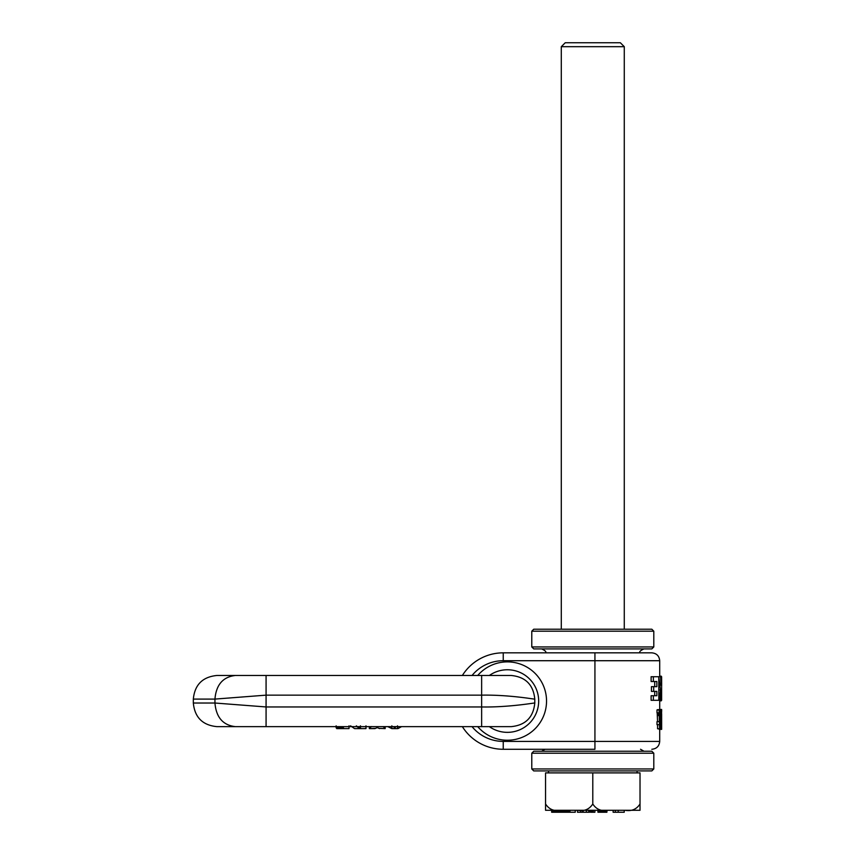 <?xml version="1.0" encoding="UTF-8"?>
<svg xmlns="http://www.w3.org/2000/svg" width="855" height="855" viewBox="0 0 855 855"><rect width="100%" height="100%" fill="white"/><g stroke="black" fill="none" stroke-linecap="round" stroke-linejoin="round"><path stroke-width="1.28" d="M350.561 725.831L354.547 728.61L365.972 728.61L365.972 725.831M356.364 725.831L359.25 728.546L360.447 728.236L360.447 725.831M359.25 728.546L359.25 726.643M534.781 703.024L534.781 699.091C536 699.614 509.869 694.645 481.643 695.147L266.076 695.147L214.947 699.091L193.326 699.091L193.326 703.024C194.726 717.366 202.603 725.243 216.946 726.643L511.162 726.643C525.515 725.243 533.381 717.366 534.781 703.024C536.534 702.447 509.623 707.48 481.643 706.957L481.643 726.643L467.867 726.643M379.545 728.417L385.156 728.61L385.156 726.643L385.167 728.61L384.814 726.643M369.413 726.643L369.349 728.61L374.992 728.61L377.258 727.605L379.545 728.599M343.518 728.61L343.518 727.883L343.518 728.61L336.731 728.61L349.011 728.61L349.011 725.831M336.731 728.61L336.731 727.883M242.531 726.643L289.418 726.643L242.531 726.643M401.54 726.643L397.938 728.61L397.511 726.643M395.94 726.643L394.721 728.011L393.503 726.643M391.857 725.831L391.857 728.61L387.828 726.643M391.825 728.61L397.543 728.61L391.857 728.61L391.857 726.643M369.456 726.643L369.413 728.513M369.51 726.643L369.456 728.439M369.563 726.643L369.51 728.332M369.638 728.118L369.649 726.643L369.563 728.225M369.649 728.086L369.809 726.643M369.809 727.872L370.023 726.643M371.647 726.558L370.023 727.637M370.268 727.402L370.268 726.643M370.568 727.178L370.568 726.643M384.632 726.643L384.632 727.787L383.008 726.622M384.152 727.316L384.152 726.643M384.419 727.541L384.419 726.643M384.857 726.643L384.857 728.086M384.932 726.643L384.932 728.193M385.039 728.407L385.039 726.643L384.996 728.31M385.092 726.643L385.092 728.492M385.113 728.567L385.113 726.643L385.145 728.599M397.543 728.61L397.511 725.831M336.154 725.831L336.154 727.883L343.518 727.883M374.992 728.417L369.36 728.61L369.349 726.643L369.371 728.61M193.561 703.024L214.947 703.024L266.076 706.957L266.076 726.643M216.946 675.471C202.603 676.871 194.726 684.737 193.326 699.091C194.726 684.737 202.603 676.871 216.946 675.471L511.162 675.471C525.515 676.871 533.381 684.737 534.781 699.091M467.867 675.471L481.643 675.471L481.643 706.957L266.076 706.957L266.076 675.471M242.531 675.471L289.418 675.471L242.531 675.471M658.788 700.309L658.788 676.722L653.37 676.722L653.37 681.51L656.854 681.51L656.854 686.661L653.68 686.661L653.68 691.396L656.854 691.396L656.854 695.724L653.37 695.724L653.37 700.309L661.62 700.309L661.62 676.722L661.033 685.25L660.562 676.722L661.193 676.722M653.37 695.724L651.115 695.724L651.115 700.309L653.37 700.309M653.37 681.51L651.115 681.51L651.115 676.722L653.37 676.722M654.727 681.51L654.727 686.661M653.68 691.396L651.435 691.396L651.435 686.661L653.68 686.661M654.727 691.396L654.727 695.724M657.559 724.677L657.559 728.759L660.509 728.759L660.156 710.056L659.055 709.939L659.59 728.759M659.055 721.62L657.003 721.62L657.003 724.677L659.59 724.677M657.185 712.76L657.559 721.62M659.665 709.661L657.003 709.939L657.003 712.814L659.055 712.814M659.141 728.759L659.141 729.368L661.652 729.368L661.631 713.711M659.462 709.746L661.578 709.436L661.674 710.035M503.242 652.835L503.242 660.712L659.237 660.712L594.93 660.712L594.93 652.835L651.489 652.835L503.242 652.835A48.211 48.211 0 0 0 462.373 675.471M594.93 749.269L503.242 749.269L503.242 741.403L659.237 741.403L594.93 741.403L594.93 749.269M657.559 715.582L659.59 715.582M657.548 714.556L659.579 714.556M657.527 713.797L659.568 713.797M657.495 713.305L659.536 713.305M657.484 713.209L659.515 713.209M657.345 712.846L659.387 712.846M657.003 709.939L659.055 709.939M657.228 709.81L659.28 709.81M657.388 709.736L659.419 709.736M657.591 709.661L659.622 709.661M660.509 725.831L661.129 725.831L661.129 729.368M660.787 723.298L661.514 723.287L661.652 722.251L661.129 725.831M660.787 723.234L661.492 723.298M660.787 723.073L661.439 723.234M660.787 722.796L661.375 723.073M660.509 721.139L661.172 721.631M660.509 720.573L661.139 721.139M660.509 719.942L661.107 720.573M660.509 719.237L661.075 719.942M660.509 718.478L661.054 719.237M660.509 717.644L661.043 718.478M660.509 716.747L661.033 717.644M661.022 716.586L661.578 709.436M660.509 714.876L661.043 714.876M660.509 714.107L661.054 714.107M660.498 713.391L661.075 713.391M660.498 712.739L661.107 712.739M660.477 712.151L661.139 712.151M660.445 711.617L661.182 711.617M660.423 711.232L661.214 711.232M660.349 710.751L661.268 710.751M660.252 710.334L661.321 710.334M660.124 710.003L661.375 710.003M659.91 709.746L661.439 709.746M659.515 709.575L661.492 709.575M659.568 709.468L661.546 709.468M661.481 715.004L661.674 710.355M661.492 714.256L661.642 714.994M661.503 713.711L661.642 714.256M660.562 700.309L661.193 690.519L661.193 700.309M659.269 700.309L660.466 689.985L658.788 689.985M658.788 676.722L660.466 689.985M660.562 676.722L659.237 676.722M659.707 700.876L661.481 700.234M659.707 700.854L661.204 700.854M659.707 700.769L661.289 700.769M659.707 700.64L661.364 700.64M659.707 700.459L661.428 700.459M661.62 698.279L661.62 685.731M661.62 684.941L661.663 685.731M661.62 684.203L661.663 684.941M661.62 683.551L661.663 684.203M661.62 682.953L661.663 683.551M661.62 682.322L661.663 682.953M661.62 681.467L661.652 682.322M661.62 680.698L661.652 681.467M661.62 680.024L661.652 680.698M661.62 679.426L661.642 680.024M661.62 678.614L661.642 679.426M659.707 676.658L661.492 676.914M659.707 676.455L661.449 676.658M659.707 676.305L661.385 676.455M659.707 676.198L661.321 676.305M661.139 676.155L659.707 676.145L661.236 676.198M462.373 726.643A48.211 48.211 0 0 0 503.242 749.269M489.359 726.643A31.293 31.293 0 0 0 538.671 701.057A31.293 31.293 0 0 0 489.359 675.471M564.482 770.921L651.831 770.921L653.797 768.955L531.778 768.955L533.744 770.921L564.482 770.921M531.778 753.212L533.744 751.235L651.831 751.235L653.797 753.212L531.778 753.212L531.778 768.955M653.797 631.193L651.831 629.216L533.744 629.216L531.778 631.193L531.778 646.936L653.797 646.936L653.797 631.193L531.778 631.193M653.797 646.936L651.831 648.902L533.744 648.902L531.778 646.936M618.86 812.25L620.067 812.25M640.021 810.284L607.905 810.284C601.311 811.459 596.266 809.364 592.793 803.989L592.793 772.888L640.021 772.888L640.021 810.284L624.909 810.284C631.46 811.47 636.505 809.375 640.021 803.989L640.021 804.085M612.768 810.284L560.677 810.284C554.072 811.459 549.038 809.364 545.554 803.989L545.554 772.888L592.793 772.888M582.116 812.25L589.512 812.25L589.512 810.284L599.825 810.284L597.848 810.284L597.944 812.25L597.944 810.284M572.818 810.284L577.478 810.284L577.478 812.25L580.737 812.25L580.737 810.284L577.478 810.284M615.365 810.284L613.131 810.284L613.131 812.25L624.225 812.25L624.225 810.284L615.365 810.284L615.365 812.25M570.007 810.284L570.007 812.25L575.244 812.25L575.244 810.284L551.667 810.284L551.667 812.25L562.034 812.25M586.391 810.284L586.391 812.25L588.753 812.25L588.753 810.284L580.737 810.284M599.857 810.284L599.857 812.25M606.9 810.284L606.9 812.25L607.007 810.284L599.943 810.284M567.389 810.284L567.389 812.25L567.1 810.284L567.057 812.25L554.981 812.25M607.007 810.284L577.67 810.284C584.232 811.47 589.266 809.375 592.793 803.989M545.554 810.284L560.677 810.284L545.554 810.284L545.554 803.989M545.554 809.514L545.554 808.499M594.909 810.284L597.848 810.284L594.909 810.284L594.909 812.25L590.548 812.25L590.548 810.284M618.208 810.284L618.208 812.25M598.019 810.284L597.944 812.25M598.297 810.284L598.019 812.25M598.692 810.284L598.297 812.25M599.013 810.284L598.692 812.25M599.515 810.284L599.013 812.25M606.419 810.284L606.419 812.25L599.515 812.25M584.831 812.25L585.675 812.25M580.139 812.25L580.737 812.25M569.099 812.25L563.723 812.25M566.32 812.25L567.581 812.25L567.581 810.284M571.728 812.25L567.581 812.25M568.725 810.284L568.725 812.25L570.007 812.25M580.011 812.25L582.041 812.25M582.618 810.284L582.618 812.25M582.918 810.284L582.918 812.25M583.174 810.284L583.174 812.25L586.391 812.25M590.57 810.284L590.57 812.25M590.677 810.284L590.677 812.25M591.361 810.284L591.361 812.25M591.949 810.284L591.949 812.25M592.44 810.284L592.44 812.25M592.889 810.284L592.889 812.25M593.199 810.284L593.199 812.25M593.327 810.284L593.327 812.25M600.071 810.284L599.943 812.25M600.231 810.284L600.071 812.25M600.402 810.284L600.231 812.25M600.616 810.284L600.402 812.25M600.798 810.284L600.616 812.25M600.98 810.284L600.798 812.25M601.14 810.284L600.98 812.25M601.172 810.284L601.14 812.25M601.45 810.284L601.172 812.25M601.749 810.284L601.45 812.25M601.813 810.284L601.749 812.25M602.262 810.284L601.813 812.25M602.796 810.284L602.262 812.25M603.074 810.284L602.754 812.25M603.641 810.284L603.641 812.25L600.509 812.25M604.25 810.284L604.25 812.25L603.021 812.25M604.816 810.284L604.816 812.25L604.25 812.25M605.458 810.284L605.458 812.25L604.784 812.25M606.003 810.284L605.458 812.25M606.665 810.284L606.665 812.25L603.096 812.25M555.6 810.284L555.6 812.25M555.13 810.284L555.13 812.25M556.178 810.284L556.178 812.25M562.665 812.25L557.449 812.25L557.449 810.284M552.191 810.284L552.191 812.25L552.234 810.284M552.383 810.284L552.234 812.25M552.608 810.284L552.383 812.25M552.79 810.284L552.608 812.25M553.196 810.284L552.79 812.25M553.687 810.284L553.196 812.25M553.858 810.284L553.687 812.25M554.382 810.284L553.858 812.25M555.055 810.284L555.055 812.25L554.019 812.25M561.457 812.25L564.439 812.25M565.593 812.25L563.263 812.25M557.578 810.284L557.578 812.25M557.834 810.284L557.834 812.25M557.92 810.284L557.92 812.25M558.283 810.284L558.283 812.25M558.678 810.284L558.678 812.25M558.753 810.284L558.753 812.25M559.266 810.284L559.266 812.25M559.79 810.284L559.405 812.25M560.356 810.284L560.356 812.25M560.976 810.284L560.976 812.25M561.254 810.284L561.254 812.25L559.822 812.25M561.639 810.284L561.639 812.25M562.12 810.284L562.12 812.25M562.676 810.284L562.676 812.25M563.327 810.284L563.327 812.25M563.915 810.284L563.915 812.25M564.61 810.284L564.61 812.25M565.198 810.284L565.198 812.25M565.689 810.284L565.689 812.25M566.149 810.284L566.149 812.25M566.673 810.284L566.673 812.25M567.506 810.284L567.389 812.25M603.769 812.25L602.038 812.25M560.805 812.25L554.382 812.25M562.483 812.25L561.233 812.25M561.297 46.683L624.278 46.683L620.345 42.75L565.24 42.75L561.297 46.683L561.297 629.216M385.167 726.643L385.167 728.599M235.403 675.471C222.984 676.871 216.165 684.737 214.947 699.091L214.947 703.024C216.165 717.366 222.984 725.243 235.403 726.643M594.93 660.712L594.93 741.403M503.242 660.712A40.345 40.345 0 0 0 472.046 675.471M472.046 726.643A40.345 40.345 0 0 0 503.242 741.403M477.721 726.643A39.159 39.159 0 0 0 546.537 701.057A39.159 39.159 0 0 0 477.721 675.471M643.954 648.902C640.31 650.591 639.006 651.905 640.021 652.835L545.554 652.835C546.559 651.873 545.244 650.57 541.621 648.902M582.8 810.284L582.8 812.25M556.861 810.284L556.861 812.25M566.074 810.284L566.074 812.25M193.326 703.024C194.726 717.366 202.603 725.243 216.946 726.643M651.831 652.835C656.608 653.306 659.237 655.924 659.707 660.712L659.707 676.722M659.707 700.309L659.707 709.436M651.831 749.269C656.608 748.809 659.237 746.18 659.707 741.403L659.707 729.368M653.797 753.212L653.797 768.955M640.545 749.269L643.954 751.235M545.03 749.269L541.621 751.235M637.071 770.921L637.071 772.888M548.515 770.921L548.515 772.888M624.278 46.683L624.278 629.216"/></g></svg>
